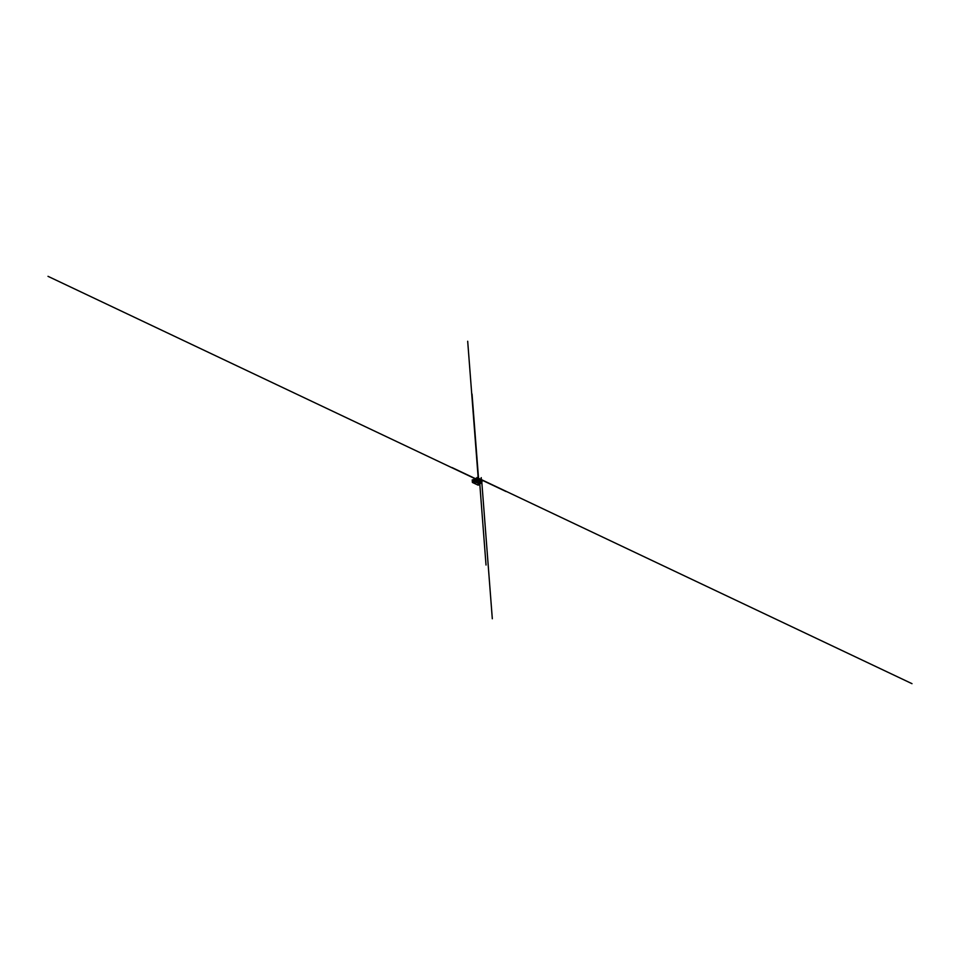 <?xml version="1.0" encoding="UTF-8"?>
<svg xmlns="http://www.w3.org/2000/svg" width="960" height="960" viewBox="0 0 960 960"><rect width="100%" height="100%" fill="white"/><g stroke="black" fill="none" stroke-linecap="round" stroke-linejoin="round"><path stroke-width="0.72" stroke-dasharray="4.8 3.6" d="M478.956 481.236L475.02 479.376L475.212 481.884L474.78 478.8L475.416 481.524L475.224 479.016L478.956 481.236L479.16 483.756L478.956 481.236L479.664 481.116L478.956 481.236M479.664 481.116L479.856 483.624L479.664 481.116M472.212 479.928L478.032 482.688L480.096 481.32L480.288 483.84L480.516 480.612L480.708 483.132M479.112 481.848L479.304 484.368M478.956 481.896L479.148 484.416M478.032 482.688L478.224 485.208M475.74 481.596L475.932 484.116M475.704 481.512L475.896 484.02M474.696 481.02L474.888 483.54M474.504 481.02L474.696 483.528M480.516 480.612L476.868 478.344M481.044 480.324L481.224 482.676L481.008 480.408L476.76 478.404M480.996 480.84L481.032 481.62M481.008 480.408L481.368 482.4L481.776 480.168L481.92 482.076M477.84 478.176L477.156 478.392L478.92 479.232M480.9 480.156L481.644 479.7L481.224 482.328L477.66 480.648M480.864 480.144L481.044 482.436M477.288 478.464L477.456 480.552L477.3 478.644L478.044 478.272M481.68 480.096L480.888 480.336L481.032 482.232M481.464 480L481.62 481.908M480.888 480.336L477.276 478.344M481.056 482.94L480.432 482.64M476.988 478.488L480.54 480.18M477.132 480.408L477.084 479.772M477.456 480.588L480.384 481.98M481.092 480.252L479.232 479.364M480.876 480.324L480.804 479.316M481.212 480.48L481.128 479.484M478.608 481.764L478.8 484.272M478.56 481.764L478.752 484.284M477.636 482.268L477.84 484.764M478.212 482.568L478.404 485.112M474.036 479.628L474.24 482.124"/><path stroke-width="1.44" d="M479.16 483.756L474.972 481.32L472.404 482.448L478.224 485.208L481.236 482.832L476.904 480.78L474.972 481.32L475.212 481.884L479.16 483.756M473.748 479.772L472.212 479.928L472.404 482.448M476.868 478.344L473.724 479.412L473.916 481.932M473.796 479.328L473.988 481.848M474.78 478.8L474.972 481.32L474.78 478.8M476.712 478.272L476.904 480.78M477.108 478.416L476.94 480.696L481.236 482.832M475.68 478.32L475.872 480.84M476.16 478.548L476.364 481.068M477.84 478.176L481.644 479.676L481.92 482.076L481.044 482.436L481.812 481.992L478.356 480.324L476.94 480.696M478.188 478.032L467.688 341.244M481.812 481.992L481.656 479.688M476.952 478.296L477.132 480.6M477.456 480.552L478.188 480.18L478.044 478.272L476.976 478.488L477.468 480.756M478.128 478.032L478.308 480.324M477.684 478.128L477.456 480.588M477.744 478.128L477.828 480.036M479.532 480.6L452.028 467.568M479.4 478.896L486.024 565.02M478.668 480.192L472.044 394.068M478.536 478.488L506.04 491.52M481.62 479.724L492.312 618.756M481.788 481.884L48 276.324M478.212 478.116L912 683.676M481.596 480.6L481.836 483.816M481.62 480.924L480.648 480.468M481.452 480.852L481.212 477.624M481.428 480.516L482.388 480.972M480.792 483.084L481.608 483.516M481.26 482.532L479.412 481.656M476.988 478.488L476.916 477.492M477.432 480.576L477.492 481.38M477.444 480.744L475.8 479.964M481.02 482.244L481.104 483.252M477.276 478.344L477.216 477.636M481.356 482.4L481.44 483.408M472.38 479.832L472.572 482.352M472.44 479.832L472.632 482.352M473.316 482.628L473.124 480.108L473.268 482.628"/></g></svg>
